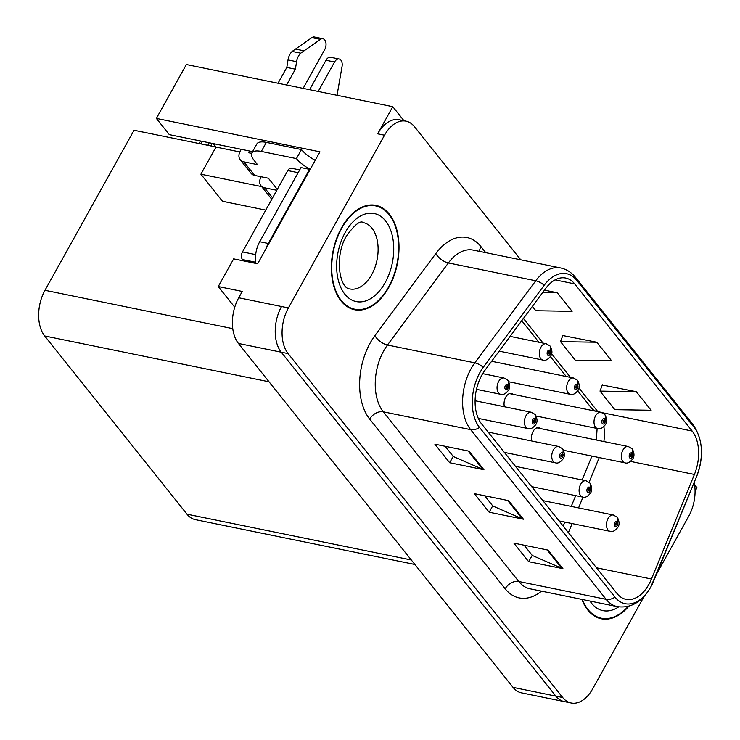 <?xml version="1.0" encoding="UTF-8"?>
<svg xmlns="http://www.w3.org/2000/svg" width="740" height="740" viewBox="0 0 740 740"><rect width="100%" height="100%" fill="white"/><g stroke="black" fill="none" stroke-linecap="round" stroke-linejoin="round"><path stroke-width="1.11" d="M540.561 428.608A8.871 5.467 101.5 0 0 538.812 427.683A8.871 5.467 101.5 0 0 533.087 431.439A8.871 5.467 101.5 0 0 531.755 441.003M513.209 394.355A8.871 5.467 101.5 0 0 511.46 393.43A8.871 5.467 101.5 0 0 505.735 397.177A8.871 5.467 101.5 0 0 504.402 406.75M403.994 120.749L392.774 106.68L186.36 64.528L156.362 118.419L319.948 151.829L257.64 263.773L233.664 258.871L218.263 286.546L242.239 291.44L238.724 297.767A33.282 20.489 101.5 0 0 238.428 343.453L513.024 687.377A33.282 20.489 101.5 0 0 521.46 692.853L564.287 701.603A33.282 20.489 101.5 0 1 555.851 696.118A33.282 20.489 101.5 0 0 564.287 701.603L571.141 703A33.282 20.489 101.5 0 0 592.611 688.94L644.124 596.394M234.737 307.183L218.263 286.546M695.073 491.138L696.988 487.716L694.61 484.746M520.766 259.814L414.428 126.633A33.282 20.489 101.5 0 0 405.992 121.156A33.282 20.489 101.5 0 0 384.522 135.207L288.397 307.914A33.282 20.489 101.5 0 0 288.11 353.591L281.256 352.194L555.851 696.118L281.256 352.194A33.282 20.489 101.5 0 1 281.542 306.517A33.282 20.489 101.5 0 0 281.256 352.194L238.428 343.453M392.774 106.68L377.668 133.81A33.282 20.489 101.5 0 1 399.138 119.751L405.992 121.156M414.909 564.49L195.406 519.656A33.282 20.489 -78.5 0 1 186.97 514.18L44.687 335.969A33.282 20.489 -78.5 0 1 44.974 290.293L134.051 130.249L215.904 146.964M213.213 143.588L215.997 147.075L200.892 174.196L222.518 201.28L265.762 210.114M252.571 151.626L169.303 134.625L156.362 118.419M200.892 174.196L261.664 186.61M215.997 147.075L239.825 151.94M388.889 287.231A53.243 32.782 101.5 0 0 375.846 205.378A53.243 32.782 101.5 0 0 341.492 227.874A53.243 32.782 101.5 0 0 354.534 309.718A53.243 32.782 101.5 0 0 388.889 287.231M373.506 205.47A53.243 32.782 101.5 0 0 372.359 204.98M648.906 584.35A35.502 21.858 -78.5 0 1 626.003 599.345A35.502 21.858 -78.5 0 1 617.003 593.499L481.537 423.817A35.502 21.858 -78.5 0 1 484.876 370.379L545.796 288.313A35.502 21.858 -78.5 0 1 565.665 278.046A35.502 21.858 -78.5 0 1 574.666 283.882L692.168 431.059A35.502 21.858 -78.5 0 1 694.416 474.46L651.459 579.022A35.502 21.858 -78.5 0 1 648.906 584.35M650.876 586.82A39.932 24.587 101.5 0 0 653.753 580.835L696.71 476.264A39.932 24.587 101.5 0 0 694.185 427.443L576.682 280.266A39.932 24.587 101.5 0 0 544.205 285.252L483.285 367.308A39.932 24.587 101.5 0 0 479.52 427.433L614.986 597.115A39.932 24.587 101.5 0 0 650.876 586.82M469.132 451.187L434.88 444.185L449.689 462.74L483.941 469.733L469.132 451.187M445.138 446.285L453.333 456.543L482.813 469.382A8.871 6.216 -38.6 0 0 483.941 469.733M453.213 456.395L449.689 462.74M548.127 550.125L513.865 543.123L528.674 561.679L562.937 568.672L548.127 550.125M524.133 545.223L532.319 555.481L561.808 568.32A8.871 6.216 -38.6 0 0 562.937 568.672M532.208 555.333L528.674 561.679M508.63 500.656L474.368 493.654L489.177 512.21L523.439 519.202L508.63 500.656M484.635 495.754L492.822 506.012L522.311 518.851A8.871 6.216 -38.6 0 0 523.439 519.202M492.71 505.864L489.177 512.21M581.89 599.391A53.243 32.782 101.5 0 0 601.287 618.77A53.243 32.782 101.5 0 0 628.834 606.199M288.11 353.591L562.696 697.524A33.282 20.489 101.5 0 0 571.141 703M656.537 574.083L688.737 516.233A33.282 20.489 101.5 0 0 694.203 482.406M636.298 391.7L600.001 391.108L614.811 409.655L651.107 410.256L636.298 391.7L602.295 385.022M532.365 306.406L535.816 310.717L572.122 311.318L557.312 292.762L544.446 290.136M596.801 342.232L560.504 341.639L575.313 360.186L611.619 360.787L596.801 342.232L562.798 335.553M560.504 341.639L562.89 335.303M600.001 391.108L602.379 384.772M557.312 292.762L542.67 292.522M351.176 308.728A53.243 32.782 101.5 0 0 352.425 308.719M597.92 617.78A53.243 32.782 101.5 0 0 599.169 617.771M499.167 351.13L542.929 360.065A8.316 5.125 -78.5 0 1 540.894 347.273A8.316 5.125 -78.5 0 1 546.259 343.758L549.94 345.894A5.55 3.968 138.3 0 1 550.079 350.464A2.775 1.711 101.5 0 0 547.637 351.241A2.775 1.711 101.5 0 0 547.619 355.052A2.775 1.711 101.5 0 0 550.107 354.331A2.775 1.711 101.5 0 0 550.19 350.594L549.395 351.907A1.11 0.684 -78.5 0 1 548.654 353.877A1.11 0.684 -78.5 0 1 549.357 351.861L550.079 350.464M548.738 351.778L549.395 351.907M550.19 350.594A5.55 3.792 -35.6 0 0 550.412 346.486A5.55 3.792 -35.6 0 0 550.181 346.209M548.793 351.74L549.357 351.861M476.477 389.351L500.666 394.3A8.316 5.125 -78.5 0 1 498.63 381.507A8.316 5.125 -78.5 0 1 503.996 377.992L507.677 380.129A5.55 3.968 138.3 0 1 507.816 384.689A2.775 1.711 101.5 0 0 505.383 385.475A2.775 1.711 101.5 0 0 505.355 389.277A2.775 1.711 101.5 0 0 507.844 388.565A2.775 1.711 101.5 0 0 507.927 384.828L507.141 386.141A1.11 0.684 -78.5 0 1 506.391 388.102A1.11 0.684 -78.5 0 1 507.094 386.086L507.816 384.689M506.474 386.012L507.141 386.141M507.927 384.828A5.55 3.792 -35.6 0 0 508.149 380.721A5.55 3.792 -35.6 0 0 507.918 380.443M506.539 385.975L507.094 386.086M207.811 145.308L209.226 142.774M214.582 146.696L215.044 145.873M210.826 145.928L212.232 143.394M508.769 381.757L570.281 394.318A8.316 5.125 -78.5 0 1 568.237 381.535A8.316 5.125 -78.5 0 1 573.611 378.02L577.283 380.157A5.55 3.968 138.3 0 1 577.431 384.717A2.775 1.711 101.5 0 0 574.989 385.494A2.775 1.711 101.5 0 0 574.971 389.305A2.775 1.711 101.5 0 0 577.459 388.593A2.775 1.711 101.5 0 0 577.533 384.856L576.747 386.169A1.11 0.684 -78.5 0 1 576.007 388.13A1.11 0.684 -78.5 0 1 576.71 386.114L577.431 384.717M576.09 386.03L576.747 386.169M577.533 384.856A5.55 3.792 -35.6 0 0 577.764 380.749A5.55 3.792 -35.6 0 0 577.533 380.462M576.146 386.003L576.71 386.114M536.121 416.019L597.633 428.58A8.316 5.125 -78.5 0 1 595.589 415.788A8.316 5.125 -78.5 0 1 600.954 412.273L604.635 414.409A5.55 3.968 138.3 0 1 604.784 418.979A2.775 1.711 101.5 0 0 602.341 419.756A2.775 1.711 101.5 0 0 602.314 423.558A2.775 1.711 101.5 0 0 604.811 422.845A2.775 1.711 101.5 0 0 604.885 419.108L604.099 420.422A1.11 0.684 -78.5 0 1 603.35 422.392A1.11 0.684 -78.5 0 1 604.053 420.366L604.784 418.979M603.433 420.292L604.099 420.422M604.885 419.108A5.55 3.792 -35.6 0 0 605.107 415.001A5.55 3.792 -35.6 0 0 604.876 414.724M603.498 420.255L604.053 420.366M563.473 450.272L624.976 462.833A8.316 5.125 -78.5 0 1 622.941 450.05A8.316 5.125 -78.5 0 1 628.306 446.535L631.988 448.671A5.55 3.968 138.3 0 1 632.127 453.232A2.775 1.711 101.5 0 0 629.694 454.009A2.775 1.711 101.5 0 0 629.666 457.82A2.775 1.711 101.5 0 0 632.163 457.107A2.775 1.711 101.5 0 0 632.238 453.37L631.451 454.684A1.11 0.684 -78.5 0 1 630.702 456.645A1.11 0.684 -78.5 0 1 631.405 454.628L632.127 453.232M630.785 454.545L631.451 454.684M632.238 453.37A5.55 3.792 -35.6 0 0 632.46 449.263A5.55 3.792 -35.6 0 0 632.228 448.977M630.85 454.517L631.405 454.628M478.29 418.396L528.018 428.553A8.316 5.125 -78.5 0 1 525.983 415.76A8.316 5.125 -78.5 0 1 531.348 412.254L535.029 414.382A5.55 3.968 138.3 0 1 535.168 418.951A2.775 1.711 101.5 0 0 532.726 419.728A2.775 1.711 101.5 0 0 532.707 423.539A2.775 1.711 101.5 0 0 535.196 422.818A2.775 1.711 101.5 0 0 535.27 419.081L534.484 420.403A1.11 0.684 -78.5 0 1 533.744 422.364A1.11 0.684 -78.5 0 1 534.447 420.348L535.168 418.951M533.827 420.264L534.484 420.403M535.27 419.081A5.55 3.792 -35.6 0 0 535.501 414.974A5.55 3.792 -35.6 0 0 535.27 414.696M533.882 420.228L534.447 420.348M504.338 452.39L555.37 462.805A8.316 5.125 -78.5 0 1 553.326 450.022A8.316 5.125 -78.5 0 1 558.7 446.507L562.372 448.644A5.55 3.968 138.3 0 1 562.52 453.204A2.775 1.711 101.5 0 0 560.078 453.99A2.775 1.711 101.5 0 0 560.06 457.792A2.775 1.711 101.5 0 0 562.548 457.079A2.775 1.711 101.5 0 0 562.622 453.343L561.836 454.656A1.11 0.684 -78.5 0 1 561.096 456.617A1.11 0.684 -78.5 0 1 561.799 454.601L562.52 453.204M561.179 454.517L561.836 454.656M562.622 453.343A5.55 3.792 -35.6 0 0 562.853 449.236A5.55 3.792 -35.6 0 0 562.622 448.958M561.235 454.49L561.799 454.601M531.69 486.643L582.713 497.067A8.316 5.125 -78.5 0 1 580.678 484.274A8.316 5.125 -78.5 0 1 586.043 480.76L589.725 482.896A5.55 3.968 138.3 0 1 589.863 487.466A2.775 1.711 101.5 0 0 587.43 488.243A2.775 1.711 101.5 0 0 587.403 492.054A2.775 1.711 101.5 0 0 589.9 491.332A2.775 1.711 101.5 0 0 589.974 487.595L589.188 488.909A1.11 0.684 -78.5 0 1 588.439 490.879A1.11 0.684 -78.5 0 1 589.142 488.863L589.863 487.466M588.522 488.779L589.188 488.909M589.974 487.595A5.55 3.792 -35.6 0 0 590.196 483.488A5.55 3.792 -35.6 0 0 589.965 483.211M588.587 488.742L589.142 488.863M559.042 520.904L610.065 531.32A8.316 5.125 -78.5 0 1 608.03 518.537A8.316 5.125 -78.5 0 1 613.395 515.021L617.077 517.158A5.55 3.968 138.3 0 1 617.216 521.719A2.775 1.711 101.5 0 0 614.783 522.495A2.775 1.711 101.5 0 0 614.755 526.307A2.775 1.711 101.5 0 0 617.252 525.594A2.775 1.711 101.5 0 0 617.327 521.857L616.54 523.171A1.11 0.684 -78.5 0 1 615.791 525.132A1.11 0.684 -78.5 0 1 616.494 523.115L617.216 521.719M615.874 523.032L616.54 523.171M617.327 521.857A5.55 3.792 -35.6 0 0 617.548 517.75A5.55 3.792 -35.6 0 0 617.317 517.463M615.939 523.004L616.494 523.115M272.588 197.858L264.55 187.794A11.091 7.779 141.4 0 1 260.915 185.675A11.091 7.779 141.4 0 1 261.026 177.008L261.164 176.749M309.616 89.697L326.007 60.255L334.563 62.003L318.182 91.455M264.55 187.794L276.797 190.291M277.296 189.394L268.38 178.229L254.68 175.426L243.821 161.829L257.52 164.622L254.061 160.293A22.191 7.992 29.1 0 1 251.804 153.004A22.191 7.992 29.1 0 1 261.322 151.422L296.435 158.601L301.467 149.554A22.191 7.992 -150.9 0 0 315.221 160.321M265.845 249.038A22.191 13.662 -78.5 0 1 268.269 243.479L309.542 169.331A22.191 13.662 101.5 0 0 309.912 169.867M309.542 169.331L300.976 167.582L259.703 241.73A22.191 13.662 101.5 0 0 255.901 263.412M251.804 153.004L256.845 143.958A22.191 7.992 29.1 0 1 266.354 142.385L301.467 149.554M310.19 169.358A22.191 7.992 29.1 0 1 296.435 158.601M249.806 151.062L248.853 152.782L251.646 153.356M278.018 83.25L286.815 67.433L295.38 69.181L286.584 84.998M243.821 161.829A11.091 7.779 141.4 0 1 240.186 159.701A11.091 7.779 141.4 0 1 240.287 151.034L241.24 149.314M303.132 88.375L324.693 49.636A7.086 4.357 -78.5 0 0 322.954 38.748A7.086 4.357 -78.5 0 0 320.42 39.386L300.708 53.178A11.091 6.827 101.5 0 0 296.583 61.679L295.38 69.181M286.815 67.433L288.017 59.931L296.583 61.679M300.708 53.178L292.143 51.43L311.855 37.638A7.086 4.357 101.5 0 1 314.398 37L322.954 38.748M292.143 51.43A11.091 6.827 101.5 0 0 288.017 59.931M240.186 159.701L251.045 173.308A11.091 7.779 -38.6 0 0 254.68 175.426M303.964 50.801L295.399 49.053M260.915 185.675L271.774 199.282A11.091 7.779 -38.6 0 0 271.793 199.291M334.563 62.003A7.086 4.357 -78.5 0 1 339.133 59.015A7.086 4.357 -78.5 0 1 342.056 66.489L337.033 95.303M339.133 59.015L330.577 57.267A7.086 4.357 101.5 0 0 326.007 60.255M628.149 606.384A52.688 32.44 -78.5 0 1 601.398 618.233A52.688 32.44 -78.5 0 1 582.38 599.493M388.639 286.926A52.688 32.44 -78.5 0 1 354.645 309.181A52.688 32.44 -78.5 0 1 341.741 228.179A52.688 32.44 -78.5 0 1 375.735 205.924A52.688 32.44 -78.5 0 1 388.639 286.926M243.516 260.887L242.443 259.546A5.55 3.413 -78.5 0 1 242.489 251.933L287.786 170.552A5.55 3.413 -78.5 0 1 291.366 168.211L299.682 169.904M513.024 687.377L562.696 697.524M238.724 297.767L288.397 307.914M44.687 335.969L269.046 381.794M186.97 514.18L411.329 559.995M44.974 290.293L232.758 328.643M541.523 591.149A55.463 34.151 -78.5 0 1 505.17 588.781L369.695 419.108A11.091 7.779 141.4 0 1 383.292 411.819L518.768 581.492A44.372 27.315 101.5 0 0 530.016 588.799L617.373 606.634A44.372 27.315 -78.5 0 1 606.125 599.335A11.091 7.779 -38.6 0 0 614.986 597.115M369.695 419.108A55.463 34.151 -78.5 0 1 370.176 342.981A55.463 34.151 -78.5 0 1 374.921 335.599L435.842 253.533A55.463 34.151 -78.5 0 1 480.945 246.624L485.773 252.673M383.681 350.908A44.372 27.315 101.5 0 0 383.292 411.819L470.659 429.653A44.372 27.315 -78.5 0 1 474.83 362.85L535.76 280.784A44.372 27.315 -78.5 0 1 560.587 267.945L473.23 250.111A44.372 27.315 101.5 0 0 448.394 262.94L387.473 345.007A44.372 27.315 101.5 0 0 383.681 350.908M696.627 476.468A11.091 2.581 -157.7 0 0 696.682 476.366C704.082 456.321 702.843 439.042 692.982 424.547A11.091 7.779 141.4 0 1 694.185 427.443M576.682 280.266A11.091 7.779 -38.6 0 0 575.48 277.371C571.419 272.348 566.461 269.203 560.587 267.945M544.205 285.252A11.091 5.282 -143.4 0 0 535.76 280.784L448.394 262.94A11.091 5.282 36.6 0 1 435.842 253.533M617.373 606.634C630.915 608.493 642.043 601.981 650.756 587.107L696.682 476.366A11.091 2.581 -157.7 0 0 696.71 476.264M483.285 367.308A11.091 5.282 -143.4 0 0 474.83 362.85L387.473 345.007A11.091 5.282 36.6 0 1 374.921 335.599M479.52 427.433A11.091 7.779 141.4 0 1 470.659 429.653L606.125 599.335L518.768 581.492A11.091 7.779 141.4 0 0 505.17 588.781M384.522 135.207L377.668 133.81M479.576 251.406A11.091 7.779 141.4 0 1 480.945 246.624M574.666 283.882L555.093 279.887M651.459 579.022L596.486 567.793M694.416 474.46L630.628 461.427M568.403 532.624L572.122 523.578M578.56 507.908L582.99 497.113M589.096 482.267L599.234 457.579M603.877 441.539A35.502 21.858 101.5 0 0 603.868 426.647M692.168 431.059L602.314 412.707M597.809 411.634L578.957 388.028M570.457 377.372L551.605 353.766M543.105 343.12L523.421 318.459M596.015 411.264A19.971 13.995 141.4 0 1 591.408 407.999L577.746 390.887M507.622 500.444L522.311 518.851M547.11 549.913L561.808 568.32M468.124 450.975L482.813 469.382M200.965 143.912L202.371 141.377M268.269 243.479L259.703 241.73M261.322 151.422L266.354 142.385M320.42 39.386L311.855 37.638M618.677 606.865A44.927 27.657 -78.5 0 1 589.984 601.047M349.854 288.952A33.837 20.831 101.5 0 0 371.684 274.66A33.837 20.831 101.5 0 0 363.396 222.648C360.399 220.141 354.71 224.646 346.329 236.153C334.166 256.641 339.512 288.582 349.854 288.952M385.189 282.597A44.927 27.657 -78.5 0 1 344.812 294.168A44.927 27.657 -78.5 0 1 345.201 232.508A44.927 27.657 -78.5 0 1 385.577 220.927A44.927 27.657 -78.5 0 1 385.189 282.597M242.443 259.546L255.725 262.256M242.489 251.933L255.679 254.625M287.786 170.552L298.146 172.67M692.982 424.547L575.48 277.371M596.375 440.013L597.115 428.469M593.138 410.672L591.408 407.999M566.276 376.521L550.394 356.625M538.923 342.269L521.737 320.725M563.177 526.075L564.814 522.079M571.252 506.41L575.683 495.634M582.121 479.964L591.926 456.081M542.929 360.065C545.26 360.954 547.841 359.649 550.671 356.153C552.429 353.692 552.345 350.473 550.412 346.486M510.11 336.376L546.259 343.758M500.666 394.3C502.997 395.179 505.577 393.874 508.408 390.387C510.165 387.927 510.082 384.707 508.149 380.721M482.684 373.644L503.996 377.992M199.023 143.514L200.438 140.979M570.281 394.318C572.612 395.206 575.193 393.902 578.023 390.415C579.781 387.954 579.698 384.726 577.764 380.749M491.628 361.277L573.611 378.02M597.633 428.58C599.955 429.459 602.545 428.164 605.376 424.668C607.133 422.207 607.041 418.988 605.107 415.001M509.481 393.597L600.954 412.273M624.976 462.833C627.307 463.721 629.888 462.417 632.728 458.93C634.485 456.46 634.393 453.241 632.46 449.263M536.833 427.85L628.306 446.535M528.018 428.553C530.349 429.44 532.929 428.136 535.76 424.649C537.518 422.179 537.434 418.96 535.501 414.974M475.089 400.756L531.348 412.254M555.37 462.805C557.701 463.693 560.282 462.389 563.112 458.902C564.87 456.441 564.787 453.213 562.853 449.236M488.141 432.095L558.7 446.507M582.713 497.067C585.044 497.955 587.625 496.651 590.465 493.154C592.222 490.694 592.13 487.475 590.196 483.488M515.493 466.357L586.043 480.76M610.065 531.32C612.396 532.208 614.977 530.904 617.817 527.416C619.574 524.956 619.482 521.728 617.548 517.75M542.846 500.61L613.395 515.021M601.398 618.233L596.773 617.29M354.645 309.181L350.029 308.229M375.735 205.924L371.11 204.98"/></g></svg>
